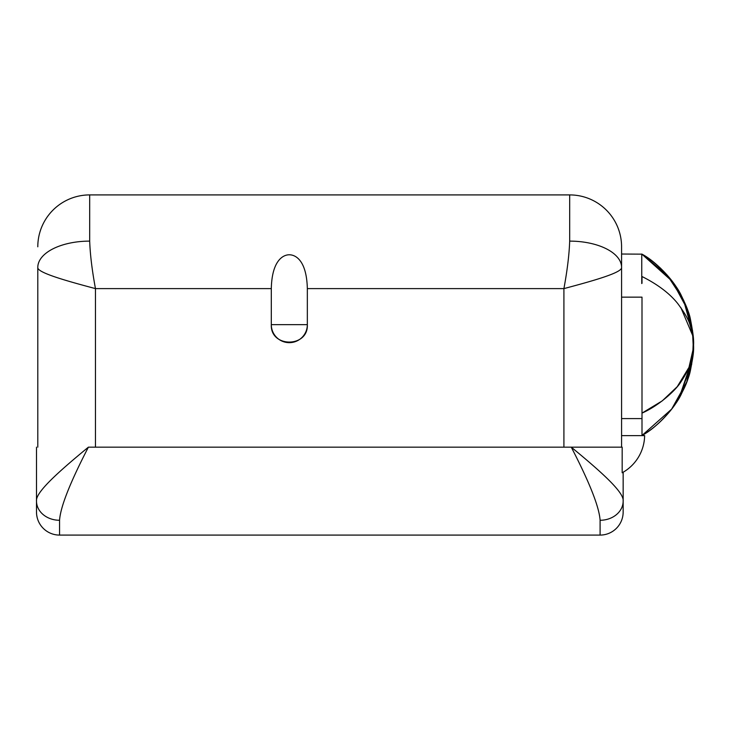 <?xml version="1.0" encoding="UTF-8"?>
<svg xmlns="http://www.w3.org/2000/svg" width="730" height="730" viewBox="0 0 730 730"><rect width="100%" height="100%" fill="white"/><g stroke="black" fill="none" stroke-linecap="round" stroke-linejoin="round"><path stroke-width="1.09" d="M621.577 246.804A51.894 51.894 180 0 0 569.683 194.91L89.69 194.91A51.894 51.894 0 0 0 37.796 246.804A51.894 51.894 0 0 1 89.69 194.91L89.69 241.119A51.894 26.298 180 0 0 37.796 267.417L37.796 447.161L37.796 267.417C36.947 272.445 64.404 280.375 95.457 288.605L95.457 447.161L95.457 288.605C92.071 270.255 90.146 254.423 89.69 241.119A51.894 26.298 180 0 0 37.796 267.417C36.947 272.445 64.404 280.375 95.457 288.605C92.071 270.255 90.146 254.423 89.69 241.119L89.69 194.91L569.683 194.91L569.683 241.119C569.217 254.423 567.301 270.255 563.916 288.605L307.339 288.605L307.339 324.64A18.022 18.022 0 0 1 289.326 342.662A18.022 18.022 0 0 1 271.304 324.64L271.304 288.605L95.457 288.605L271.304 288.605L271.304 324.64L307.339 324.64L307.339 288.605C306.655 260.71 295.86 254.788 289.244 254.77C282.583 254.806 271.898 261.249 271.304 288.605C271.898 261.249 282.583 254.806 289.244 254.77C295.86 254.788 306.655 260.71 307.339 288.605L563.916 288.605C594.968 280.375 622.425 272.445 621.577 267.417A51.894 26.298 180 0 0 569.683 241.119L569.683 194.91A51.894 51.894 0 0 1 621.577 246.804L621.577 447.161L621.577 435.618L644.636 435.627L621.577 435.618L621.577 418.591L641.998 418.591L641.998 435.618L621.577 435.618L641.998 435.618L641.998 297.147L621.577 297.147L621.577 418.591L641.998 418.591L641.998 297.147L621.577 297.147L621.577 254.022L641.998 254.159C655.43 261.45 671.381 277.856 678.307 290.266C684.777 301.964 688.645 311.071 689.923 317.577C692.861 331.037 694.048 340.134 693.5 344.87C693.883 349.378 692.952 357.381 690.726 368.878C689.677 374.837 686.611 383.095 681.519 393.671C676.163 405.816 657.958 427.096 641.998 435.481L641.998 435.481C654.345 428.291 665.231 418.135 674.648 405.031C682.139 393.306 686.775 383.88 688.554 376.753C692.487 361.706 694.13 351.349 693.5 345.691C694.102 340.408 692.861 330.854 689.777 317.039C688.353 310.505 684.722 301.91 678.891 291.243C669.492 275.648 657.119 263.238 641.752 254.013L672.348 281.433L687.313 309.201L693.345 339.103L692.624 358.357L679.119 398.005M571.271 447.161L88.394 447.161C57.843 472.292 35.359 492.567 36.5 501.09L36.5 447.161L36.5 501.09A23.059 19.181 0 0 0 59.559 520.271C60.444 506.958 70.062 482.594 88.394 447.161C57.843 472.292 35.359 492.567 36.5 501.09A23.059 19.181 0 0 0 59.559 520.271C60.444 506.958 70.062 482.594 88.394 447.161L571.271 447.161C589.603 482.594 599.211 506.967 600.096 520.271L600.096 535.09L59.559 535.09L59.559 520.271L59.559 535.09A23.059 23.059 0 0 1 36.5 512.022L36.564 513.683L36.5 512.022A23.059 23.059 0 0 0 59.559 535.09L600.096 535.09A23.059 23.059 0 0 0 623.155 512.022A23.059 23.059 0 0 1 600.096 535.09L600.096 520.271A23.059 19.181 0 0 0 623.155 501.09C624.305 492.567 601.821 472.292 571.271 447.161C589.603 482.594 599.211 506.967 600.096 520.271A23.059 19.181 0 0 0 623.155 501.09C624.305 492.567 601.821 472.292 571.271 447.161L622.17 447.161L571.271 447.161M563.916 447.161L563.916 288.605C594.968 280.375 622.425 272.445 621.577 267.417A51.894 26.298 180 0 0 569.683 241.119C569.217 254.423 567.301 270.255 563.916 288.605L563.916 447.161M37.796 447.161L37.796 267.417L37.796 447.161M271.304 324.64C270.191 347.882 308.462 347.882 307.339 324.64L271.304 324.64M641.761 254.022L641.998 254.159C655.221 261.358 670.934 277.345 677.96 289.691C684.485 301.308 688.408 310.369 689.731 316.875C692.761 330.343 694.02 339.459 693.5 344.231C693.974 348.794 692.998 357.244 690.553 369.581C689.54 376.415 685.342 386.544 677.96 399.958C670.952 412.267 655.212 428.291 641.998 435.481L641.998 435.481C655.403 428.227 671.436 411.72 678.307 399.374C684.767 387.703 688.627 378.615 689.914 372.118C692.843 358.667 694.048 349.579 693.5 344.87C693.883 340.335 692.962 332.323 690.735 320.826C689.695 314.858 686.62 306.582 681.519 295.978C676.117 283.751 657.976 262.572 641.998 254.159L621.577 254.022M641.998 276.524L641.998 283.286M678.207 399.547L691.639 364.562L693.491 346.339L692.505 330.371L683.718 300.432L667.311 275.228L641.752 254.013L641.752 283.55L641.752 254.013L667.156 275.055L683.554 300.094L692.962 334.148L693.245 352.125L686.766 381.918L671.655 409.11L641.998 435.481C655.212 428.291 670.952 412.267 677.96 399.958C684.466 388.369 688.39 379.317 689.722 372.811C692.752 359.361 694.011 350.263 693.5 345.509C693.984 340.928 693.007 332.46 690.571 320.123C689.558 313.27 685.351 303.132 677.96 289.691C670.934 277.345 655.221 261.358 641.998 254.159M641.998 413.116L662.265 400.861L677.221 386.699L688.974 367.382L693.336 348.347L692.697 335.572L680.88 307.659L692.697 335.563L693.336 348.347L688.974 367.382L677.221 386.699L662.265 400.861L641.998 413.116C658.907 405.707 675.77 390.276 680.88 381.982C686.556 373.304 689.868 366.697 690.817 362.162C692.907 354.041 693.783 348.265 693.436 344.825C693.92 341.257 692.816 334.751 690.115 325.297C688.974 320.351 684.831 313.079 677.686 303.488C669.574 293.36 657.602 284.326 641.752 276.396C657.602 284.326 669.574 293.36 677.686 303.488C684.831 313.079 688.974 320.351 690.115 325.297C692.816 334.751 693.92 341.257 693.436 344.825C693.783 348.265 692.907 354.041 690.817 362.162C689.868 366.697 686.556 373.304 680.88 381.982C675.77 390.276 658.907 405.707 641.998 413.116M36.71 515.125L36.892 516.256L36.71 515.125M36.901 516.283L37.066 517.095L36.901 516.283M37.075 517.123L36.71 515.134L37.075 517.123M36.5 512.022L36.5 501.09L36.5 512.022M622.17 447.161L622.17 472.784L623.155 472.228L623.155 512.022L623.155 472.228L622.17 472.784A43.243 43.243 0 0 0 644.636 435.627A43.243 43.243 0 0 1 622.17 472.784L622.17 447.161M655.659 263.849L660.915 268.549M668.744 276.898L671.582 280.429M659.637 267.344L671.317 280.083"/></g></svg>

